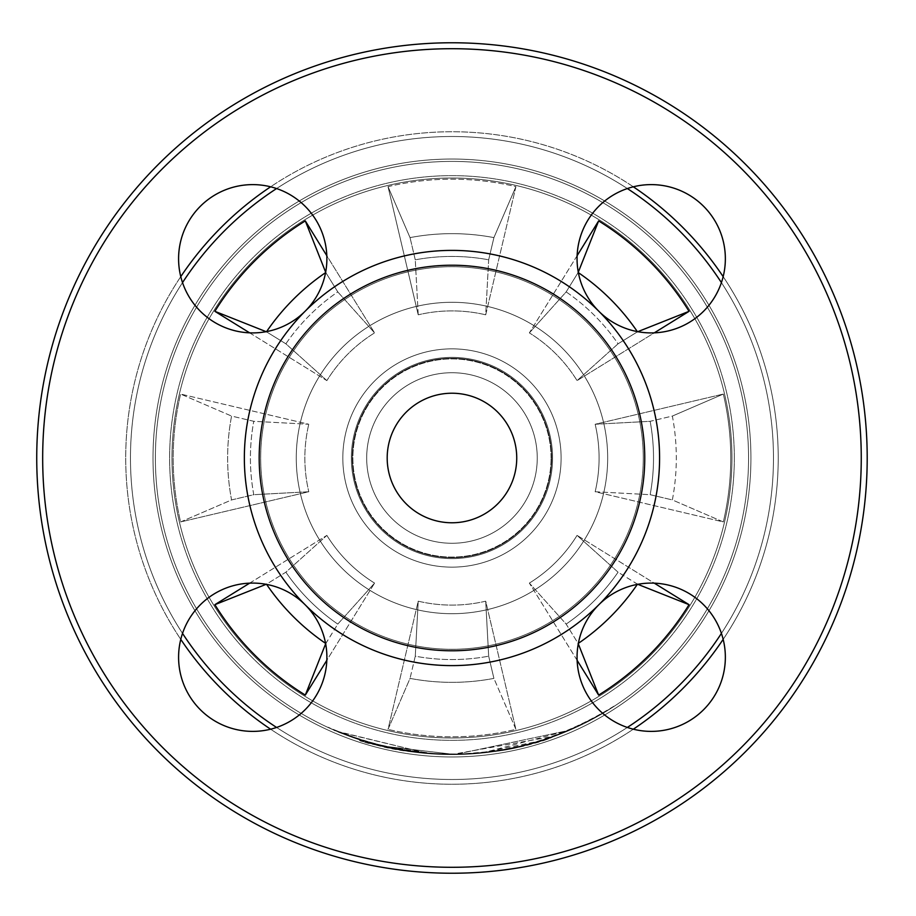 <?xml version="1.0" encoding="UTF-8"?>
<svg xmlns="http://www.w3.org/2000/svg" width="916" height="916" viewBox="0 0 916 916"><rect width="100%" height="100%" fill="white"/><g stroke="black" fill="none" stroke-linecap="round" stroke-linejoin="round"><path stroke-width="0.69" stroke-dasharray="4.58 3.44" d="M551.066 458A99.1 99.1 0 0 0 402.422 372.182A99.1 99.1 0 0 0 402.422 543.818A99.1 99.1 0 0 0 551.066 458A99.1 99.1 0 0 1 402.422 543.818A99.1 99.1 0 0 1 402.422 372.182A99.1 99.1 0 0 1 551.066 458M552.566 458A100.6 100.6 0 0 1 401.666 545.123A100.6 100.6 0 0 1 401.666 370.877A100.6 100.6 0 0 1 552.566 458A100.6 100.6 0 0 0 401.666 370.877A100.6 100.6 0 0 0 401.666 545.123A100.6 100.6 0 0 0 552.566 458A100.6 100.6 0 0 0 401.666 370.877A100.6 100.6 0 0 0 401.666 545.123A100.6 100.6 0 0 0 552.566 458A100.6 100.6 0 0 1 401.666 545.123A100.6 100.6 0 0 1 401.666 370.877A100.6 100.6 0 0 1 552.566 458A100.6 100.6 0 0 1 401.666 545.123A100.6 100.6 0 0 1 401.666 370.877A100.6 100.6 0 0 1 552.566 458A100.6 100.6 0 0 0 401.666 370.877A100.6 100.6 0 0 0 401.666 545.123A100.6 100.6 0 0 0 552.566 458M537.245 458A85.28 85.28 0 0 0 409.326 384.147A85.28 85.28 0 0 0 409.326 531.852A85.28 85.28 0 0 0 537.245 458A85.28 85.28 0 0 1 409.326 531.852A85.28 85.28 0 0 1 409.326 384.147A85.28 85.28 0 0 1 537.245 458A85.28 85.28 0 0 1 409.326 531.852A85.28 85.28 0 0 1 409.326 384.147A85.28 85.28 0 0 1 537.245 458A85.28 85.28 0 0 0 409.326 384.147A85.28 85.28 0 0 0 409.326 531.852A85.28 85.28 0 0 0 537.245 458M595.16 491.743L650.154 494.697L672.355 499.93L723.331 521.937L595.16 491.743A147.11 147.11 0 0 0 595.16 424.257A147.11 147.11 0 0 1 595.16 491.743L650.154 494.697A201.554 201.554 0 0 0 650.154 421.303L672.355 416.07L723.331 394.063L595.16 424.257L650.154 421.303L672.355 416.07A224.351 224.351 0 0 1 672.355 499.93L723.331 521.937A278.796 278.796 0 0 0 723.331 394.063L595.16 424.257L650.154 421.303A201.554 201.554 0 0 1 650.154 494.697L672.355 499.93A224.351 224.351 0 0 0 672.355 416.07L723.331 394.063A278.796 278.796 0 0 1 723.331 521.937L595.16 491.743M577.114 660.31L529.356 583.103L566.157 624.094L578.156 643.49L598.64 695.095L529.356 583.103A147.11 147.11 0 0 0 577.069 535.391L689.061 604.675L637.456 584.19A224.351 224.351 0 0 1 578.156 643.49L578.282 643.811M637.776 584.316L618.06 572.191A201.554 201.554 0 0 1 566.157 624.094L578.156 643.49A224.351 224.351 0 0 0 578.362 643.353M637.318 584.397A224.351 224.351 0 0 0 637.456 584.19L618.06 572.191L577.069 535.391L654.276 583.149M689.061 604.675A278.796 278.796 0 0 1 598.64 695.095M418.223 601.182L415.269 656.188L410.036 678.39L388.029 729.365L418.223 601.182A147.11 147.11 0 0 0 485.709 601.182L515.914 729.365L493.907 678.39A224.351 224.351 0 0 1 410.036 678.39L388.029 729.365L418.223 601.182A147.11 147.11 0 0 0 485.709 601.182L515.914 729.365A278.796 278.796 0 0 1 388.029 729.365A278.796 278.796 0 0 0 515.914 729.365L493.907 678.39L488.675 656.188A201.554 201.554 0 0 1 415.269 656.188L410.036 678.39A224.351 224.351 0 0 0 493.907 678.39L488.675 656.188L485.709 601.182L488.675 656.188A201.554 201.554 0 0 1 415.269 656.188L418.223 601.182M249.656 583.149L326.863 535.391L285.872 572.191L266.476 584.19L214.871 604.675L326.863 535.391A147.11 147.11 0 0 0 374.575 583.103L305.303 695.095L325.775 643.49A224.351 224.351 0 0 1 266.476 584.19L266.155 584.316M325.649 643.811L337.775 624.094A201.554 201.554 0 0 1 285.872 572.191L266.476 584.19A224.351 224.351 0 0 0 266.613 584.397M325.569 643.353A224.351 224.351 0 0 0 325.775 643.49L337.775 624.094L374.575 583.103L326.817 660.31M305.303 695.095A278.796 278.796 0 0 1 214.871 604.675M231.576 499.93L253.778 494.697L308.784 491.743L180.601 521.937L231.576 499.93A224.351 224.351 0 0 1 231.576 416.07L253.778 421.303L308.784 424.257L180.601 394.063L231.576 416.07L253.778 421.303L308.784 424.257L180.601 394.063L231.576 416.07A224.351 224.351 0 0 0 231.576 499.93L253.778 494.697A201.554 201.554 0 0 1 253.778 421.303A201.554 201.554 0 0 0 253.778 494.697L308.784 491.743A147.11 147.11 0 0 1 308.784 424.257A147.11 147.11 0 0 0 308.784 491.743L180.601 521.937A278.796 278.796 0 0 1 180.601 394.063A278.796 278.796 0 0 0 180.601 521.937L231.576 499.93M561.107 458A109.141 109.141 0 0 0 397.395 363.48A109.141 109.141 0 0 0 397.395 552.52A109.141 109.141 0 0 0 561.107 458A109.141 109.141 0 0 1 397.395 552.52A109.141 109.141 0 0 1 397.395 363.48A109.141 109.141 0 0 1 561.107 458M721.419 633.391A321.505 321.505 0 0 0 773.47 458A321.505 321.505 0 0 1 291.219 736.43A321.505 321.505 0 0 1 291.219 179.57A321.505 321.505 0 0 1 773.47 458A321.505 321.505 0 0 1 291.219 736.43A321.505 321.505 0 0 1 291.219 179.57A321.505 321.505 0 0 1 773.47 458A321.505 321.505 0 0 0 721.419 282.609M598.64 220.905L529.356 332.897A147.11 147.11 0 0 1 577.069 380.609L689.061 311.325A278.796 278.796 0 0 0 598.64 220.905L578.282 272.189M388.029 186.635L418.223 314.818A147.11 147.11 0 0 1 485.709 314.818L515.914 186.635A278.796 278.796 0 0 0 388.029 186.635L418.223 314.818L415.269 259.812L410.036 237.61L388.029 186.635L410.036 237.61A224.351 224.351 0 0 1 493.907 237.61L488.675 259.812A201.554 201.554 0 0 0 415.269 259.812L410.036 237.61A224.351 224.351 0 0 1 493.907 237.61L488.675 259.812L485.709 314.818L515.914 186.635L493.907 237.61L515.914 186.635A278.796 278.796 0 0 0 388.029 186.635M214.871 311.325L326.863 380.609A147.11 147.11 0 0 1 374.575 332.897L305.303 220.905A278.796 278.796 0 0 0 214.871 311.325L266.155 331.684M731.953 458A279.987 279.987 0 0 0 311.978 215.523A279.987 279.987 0 0 0 311.978 700.477A279.987 279.987 0 0 0 731.953 458A279.987 279.987 0 0 1 311.978 700.477A279.987 279.987 0 0 1 311.978 215.523A279.987 279.987 0 0 1 731.953 458A279.987 279.987 0 0 1 311.978 700.477A279.987 279.987 0 0 1 311.978 215.523A279.987 279.987 0 0 1 731.953 458A279.987 279.987 0 0 0 311.978 215.523A279.987 279.987 0 0 0 311.978 700.477A279.987 279.987 0 0 0 731.953 458M577.114 255.69L529.356 332.897L566.157 291.906L578.156 272.51A224.351 224.351 0 0 1 637.456 331.81L618.06 343.809A201.554 201.554 0 0 0 566.157 291.906L578.156 272.51A224.351 224.351 0 0 1 578.362 272.647M689.061 311.325L637.456 331.81L618.06 343.809L577.069 380.609L654.276 332.851M249.656 332.851L326.863 380.609L285.872 343.809L266.476 331.81A224.351 224.351 0 0 1 325.775 272.51L337.775 291.906A201.554 201.554 0 0 0 285.872 343.809L266.476 331.81A224.351 224.351 0 0 1 266.613 331.603M305.303 220.905L325.775 272.51L337.775 291.906L374.575 332.897L326.817 255.69M723.159 639.357A326.245 326.245 0 0 0 778.222 458A326.245 326.245 0 0 1 288.838 740.54A326.245 326.245 0 0 1 288.838 175.46A326.245 326.245 0 0 1 778.222 458A326.245 326.245 0 0 1 288.838 740.54A326.245 326.245 0 0 1 288.838 175.46A326.245 326.245 0 0 1 778.222 458A326.245 326.245 0 0 0 723.159 276.643M750.925 458A298.96 298.96 0 0 1 302.486 716.907A298.96 298.96 0 0 1 302.486 199.093A298.96 298.96 0 0 1 750.925 458A298.96 298.96 0 0 0 302.486 199.093A298.96 298.96 0 0 0 302.486 716.907A298.96 298.96 0 0 0 750.925 458A298.96 298.96 0 0 0 302.486 199.093A298.96 298.96 0 0 0 302.486 716.907A298.96 298.96 0 0 0 750.925 458A298.96 298.96 0 0 1 302.486 716.907A298.96 298.96 0 0 1 302.486 199.093A298.96 298.96 0 0 1 750.925 458M337.729 731.449C414.799 762.192 491.743 761.86 568.538 730.464C491.732 761.86 414.788 762.192 337.729 731.449L427.703 753.364L337.638 731.666A296.589 296.589 0 0 0 568.63 730.682A296.589 296.589 0 0 1 337.638 731.666A296.589 296.589 0 0 0 427.692 753.593A296.589 296.589 0 0 1 337.638 731.666A296.589 296.589 0 0 0 542.341 740.483A296.589 296.589 180 0 0 568.63 730.682A296.589 296.589 0 0 1 455.733 754.566A296.589 296.589 0 0 0 568.63 730.682A296.589 296.589 180 0 1 545.993 739.292A296.589 296.589 0 0 0 568.63 730.682A296.589 296.589 0 0 1 337.638 731.666A296.589 296.589 0 0 0 568.63 730.682A296.589 296.589 0 0 1 337.638 731.666C378.972 748.807 421.99 756.318 466.691 754.223C421.99 756.318 378.972 748.807 337.638 731.666L354.4 738.09L373.9 744.135L393.949 748.864L411.341 751.796L447.157 754.555L483.362 752.929A296.589 296.589 0 0 0 568.63 730.682A296.589 296.589 0 0 1 368.61 742.636A296.589 296.589 0 0 0 568.63 730.682A296.589 296.589 0 0 1 368.06 742.475L336.928 731.369A296.589 296.589 0 0 0 568.63 730.682A296.589 296.589 0 0 1 337.638 731.666L337.729 731.449C404.872 758.574 473.045 761.517 542.261 740.265L568.538 730.464L455.733 754.326L568.538 730.464L545.913 739.063L568.538 730.464C491.732 761.86 414.788 762.192 337.729 731.449L337.729 731.449C414.799 762.192 491.743 761.86 568.538 730.464L568.538 730.464C491.732 761.86 414.788 762.192 337.729 731.449C379.029 748.567 422.013 756.078 466.679 753.994C422.013 756.078 379.029 748.567 337.729 731.449L367.499 742.063L395.46 748.922L426.009 753.215L455.481 754.337L483.339 752.689L568.538 730.464C503.296 757.521 436.68 761.505 368.679 742.407C436.68 761.505 503.308 757.521 568.538 730.464L545.913 739.063C494.422 755.929 442.176 758.78 389.163 747.616L368.129 742.246L337.019 731.151C405.696 759.055 475.335 761.7 545.913 739.063L545.993 739.292A296.589 296.589 0 0 1 368.06 742.475L336.928 731.369A296.589 296.589 0 0 0 545.993 739.292L568.538 730.464C491.732 761.86 414.788 762.192 337.729 731.449L337.729 731.449M454.966 754.337L474.728 753.479C506.548 749.723 527.043 745.945 536.204 742.132L549.005 738.01C549.337 739.292 531.692 743.632 496.106 751.051L454.966 754.578L446.699 754.544L474.751 753.719C506.594 749.952 527.101 746.174 536.272 742.361L549.085 738.239C549.405 739.51 531.761 743.861 496.14 751.28L454.966 754.578M434.413 753.834L465.923 754.028L494.777 751.246L514.792 747.616L536.055 742.178L552.451 736.796L573.118 728.46L553.172 736.533C537.646 743.929 509.124 749.735 467.629 753.937C426.089 754.635 393.411 750.88 369.606 742.681C346.076 734.895 334.1 730.567 333.664 729.72L359.324 739.498C359.038 742.269 384.903 747.09 436.909 753.971L420.444 752.677L437.814 754.257L456.889 754.555L474.385 753.742L494.812 751.486L513.475 748.143L534.429 742.899L552.531 737.025L573.21 728.678L553.253 736.762C537.715 744.158 509.17 749.964 467.652 754.177C426.066 754.876 393.365 751.12 369.537 742.91C345.996 735.113 334.008 730.785 333.573 729.938L336.573 731.22A296.589 296.589 0 0 0 365.301 741.651L359.255 739.727C358.969 742.498 384.846 747.319 436.898 754.212L434.402 754.074M359.324 739.498L380.483 745.853L402.593 750.456L425.024 753.364L452.08 754.589L473.32 753.822L496.025 751.303L519.899 746.712L540.131 741.181A296.589 296.589 0 0 1 480.11 753.25A296.589 296.589 180 0 1 452.47 754.589A296.589 296.589 0 0 0 553.974 736.498L572.855 728.838L543.978 739.956C523.883 747.937 493.575 752.815 453.042 754.589C414.536 753.364 384.926 748.933 364.202 741.307L333.745 730.006L352.706 737.483A296.589 296.589 0 0 0 389.3 747.891L359.324 739.498L386.174 746.964L412.83 751.761L442.336 754.2L467.286 753.96L494.239 751.326L523.231 745.658L547.367 738.582L540.062 740.952L480.087 753.021L452.458 754.349L553.894 736.269L572.763 728.621L543.909 739.727C523.826 747.708 493.541 752.586 453.042 754.349C414.57 753.124 384.972 748.704 364.27 741.078L333.836 729.789L352.786 737.265L389.346 747.662L359.324 739.498M357.87 739.017L381.858 745.945L453.42 754.349L422.997 752.929L393.411 748.509L361.912 740.346L333.31 729.56L364.293 741.09L396.491 749.116L415.2 752.059L434.173 753.822L465.465 754.051L492.636 751.555L521.731 746.025L546.692 738.811L573.118 728.46L547.15 738.903L516.59 747.467L488.617 752.322L453.42 754.589C485.251 753.433 508.849 750.456 524.215 745.658L548.718 738.365L524.776 745.51C509.674 750.307 485.824 753.33 453.237 754.589L422.974 753.17L390.445 748.143L357.79 739.246L381.8 746.174L405.914 750.994L429.203 753.719L453.42 754.589L422.974 753.17L393.365 748.738L363.709 741.159L333.218 729.777L361.259 740.38L390.319 748.109L424.646 753.33L453.237 754.589L483.671 752.895L513.246 748.189L543.142 740.231L573.21 728.678L544.619 739.75L516.59 747.467L488.617 752.322L453.42 754.589C485.251 753.433 508.849 750.456 524.215 745.658L548.718 738.365L524.776 745.51C509.674 750.307 485.824 753.33 453.237 754.589L422.974 753.17L390.445 748.143L357.79 739.246L381.8 746.174L405.914 750.994L429.203 753.719L453.42 754.589L422.974 753.17L393.365 748.738L363.709 741.159L333.218 729.777L361.259 740.38L390.319 748.109L424.646 753.33L453.237 754.589L483.671 752.895L513.246 748.189L543.142 740.231L573.21 728.678L544.619 739.75L516.59 747.467L488.617 752.322L453.42 754.589C485.251 753.433 508.849 750.456 524.215 745.658L548.718 738.365L524.776 745.51C509.674 750.307 485.824 753.33 453.237 754.589L422.974 753.17L390.445 748.143L357.79 739.246L381.8 746.174L405.914 750.994L429.203 753.719L453.42 754.589L422.974 753.17L393.365 748.738L363.709 741.159L333.218 729.777L361.259 740.38L390.319 748.109L424.646 753.33L453.237 754.589L483.671 752.895L513.246 748.189L545.592 739.43L573.118 728.46L545.192 739.315L516.544 747.227L482.274 752.803L453.42 754.349C485.228 753.192 508.804 750.215 524.158 745.429L548.65 738.136L524.719 745.28C509.628 750.078 485.801 753.101 453.237 754.349L381.48 745.853L357.87 739.017L381.858 745.945L453.42 754.349L422.997 752.929L393.411 748.509L361.912 740.346L333.31 729.56L361.167 740.105L390.365 747.88L424.669 753.089L453.237 754.349L483.648 752.654L513.2 747.96L544.459 739.555L573.118 728.46L545.192 739.315L516.544 747.227L482.274 752.803L453.42 754.349C485.228 753.192 508.804 750.215 524.158 745.429L548.65 738.136L524.719 745.28C509.628 750.078 485.801 753.101 453.237 754.349L381.48 745.853L357.87 739.017L381.858 745.945L453.42 754.349L422.997 752.929L393.411 748.509L361.912 740.346L333.31 729.56L361.167 740.105L390.365 747.88L424.669 753.089L453.237 754.349L483.648 752.654L513.2 747.96L544.459 739.555L573.118 728.46L545.192 739.315L516.544 747.227L482.274 752.803L453.42 754.349C485.228 753.192 508.804 750.215 524.158 745.429L548.65 738.136L524.719 745.28C509.628 750.078 485.801 753.101 453.237 754.349L381.48 745.853L357.79 739.246M337.019 731.151L337.019 731.151C405.696 759.055 475.335 761.7 545.913 739.063C494.422 755.929 442.176 758.78 389.163 747.616L368.06 742.475L337.019 731.151M613.88 706.213C522.2 762.192 426.925 769.188 328.054 727.201C426.925 769.188 522.2 762.192 613.88 706.213L614.018 706.408C522.257 762.433 426.902 769.44 327.951 727.418C426.902 769.44 522.257 762.433 614.018 706.408L613.88 706.213M506.147 749.357C459.775 757.83 413.952 755.505 368.679 742.407C413.952 755.505 459.775 757.83 506.147 749.357L506.193 749.597C459.786 758.059 413.929 755.746 368.61 742.636C413.929 755.746 459.786 758.059 506.193 749.597L506.147 749.357M442.279 754.2L407.288 750.971L363.274 741.021A296.589 296.589 0 0 0 456.5 754.555L442.279 754.429L407.254 751.2L371.942 743.586L363.354 740.792A296.349 296.349 0 0 0 456.5 754.315L442.279 754.429M748.555 458A296.589 296.589 0 0 1 303.677 714.858A296.589 296.589 0 0 1 303.677 201.142A296.589 296.589 0 0 1 748.555 458A296.589 296.589 0 0 1 303.677 714.858A296.589 296.589 0 0 1 303.677 201.142A296.589 296.589 0 0 1 748.555 458M734.323 458A282.357 282.357 0 0 1 310.787 702.526A282.357 282.357 0 0 1 310.787 213.474A282.357 282.357 0 0 1 734.323 458A282.357 282.357 0 0 1 310.787 702.526A282.357 282.357 0 0 1 310.787 213.474A282.357 282.357 0 0 1 734.323 458M529.356 332.897L566.157 291.906A201.554 201.554 0 0 1 618.06 343.809L577.069 380.609A147.11 147.11 0 0 0 529.356 332.897M418.223 314.818L415.269 259.812A201.554 201.554 0 0 1 488.675 259.812L485.709 314.818A147.11 147.11 0 0 0 418.223 314.818M326.863 380.609L285.872 343.809A201.554 201.554 0 0 1 337.775 291.906L374.575 332.897A147.11 147.11 0 0 0 326.863 380.609M627.368 188.559A321.505 321.505 0 0 0 276.575 188.559M182.524 282.609A321.505 321.505 0 0 0 182.524 633.391M276.575 727.441A321.505 321.505 0 0 0 627.368 727.441M529.356 583.103A147.11 147.11 0 0 0 577.069 535.391L618.06 572.191A201.554 201.554 0 0 1 566.157 624.094L529.356 583.103M326.863 535.391A147.11 147.11 0 0 0 374.575 583.103L337.775 624.094A201.554 201.554 0 0 1 285.872 572.191L326.863 535.391M633.322 186.807A326.245 326.245 0 0 0 270.609 186.807M180.773 276.643A326.245 326.245 0 0 0 180.773 639.357M270.609 729.193A326.245 326.245 0 0 0 633.322 729.193M778.222 458A326.245 326.245 0 0 0 288.838 175.46A326.245 326.245 0 0 0 288.838 740.54A326.245 326.245 0 0 0 778.222 458M773.47 458A321.505 321.505 0 0 0 291.219 179.57A321.505 321.505 0 0 0 291.219 736.43A321.505 321.505 0 0 0 773.47 458M200.306 311.2A74.15 74.15 0 0 1 200.306 206.329A74.15 74.15 0 0 1 305.165 206.329A74.15 74.15 0 0 1 305.165 311.2A74.15 74.15 0 0 0 271.926 187.139A74.15 74.15 0 0 0 181.116 277.96A74.15 74.15 0 0 0 305.165 311.2A74.15 74.15 0 0 1 200.306 311.2A74.15 74.15 0 0 1 233.546 187.139A74.15 74.15 0 0 1 324.356 277.96A74.15 74.15 0 0 1 200.306 311.2M598.778 311.2A74.15 74.15 0 0 1 632.017 187.139A74.15 74.15 0 0 1 722.827 277.96A74.15 74.15 0 0 1 598.778 311.2A74.15 74.15 0 0 0 722.827 277.96A74.15 74.15 0 0 0 632.017 187.139A74.15 74.15 0 0 0 598.778 311.2A207.611 207.611 0 0 0 305.165 311.2A207.611 207.611 0 0 0 305.142 604.789A74.15 74.15 0 0 1 305.165 709.671A74.15 74.15 0 0 1 200.306 709.671A74.15 74.15 0 0 1 200.306 604.8A74.15 74.15 0 0 0 233.546 728.861A74.15 74.15 0 0 0 324.356 638.04A74.15 74.15 0 0 0 200.306 604.8A74.15 74.15 0 0 1 305.142 604.789A74.15 74.15 0 0 0 200.306 604.8A74.15 74.15 0 0 0 200.306 709.671A74.15 74.15 0 0 0 305.165 709.671A74.15 74.15 0 0 0 305.165 604.8A207.611 207.611 0 0 0 598.778 604.8A74.15 74.15 0 0 0 632.017 728.861A74.15 74.15 0 0 0 722.827 638.04A74.15 74.15 0 0 0 598.778 604.8A74.15 74.15 0 0 1 722.827 638.04A74.15 74.15 0 0 1 632.017 728.861A74.15 74.15 0 0 1 598.778 604.8A74.15 74.15 0 0 0 632.017 728.861A74.15 74.15 0 0 0 722.827 638.04A74.15 74.15 0 0 0 598.778 604.8A207.611 207.611 0 0 0 598.778 311.2A74.15 74.15 0 0 1 632.017 187.139A74.15 74.15 0 0 1 722.827 277.96A74.15 74.15 0 0 1 598.778 311.2M315.665 594.335A192.784 192.784 0 0 1 378.182 279.895A192.784 192.784 0 0 1 644.75 458A192.784 192.784 0 0 1 315.665 594.335M516.739 458A64.773 64.773 0 0 1 419.574 514.094A64.773 64.773 0 0 1 419.574 401.906A64.773 64.773 0 0 1 516.739 458A64.773 64.773 0 0 1 419.574 514.094A64.773 64.773 0 0 1 419.574 401.906A64.773 64.773 0 0 1 516.739 458A64.773 64.773 0 0 0 419.574 401.906A64.773 64.773 0 0 0 419.574 514.094A64.773 64.773 0 0 0 516.739 458M607.674 458A155.709 155.709 0 0 0 374.117 323.153A155.709 155.709 0 0 0 374.117 592.847A155.709 155.709 0 0 0 607.674 458A155.709 155.709 0 0 1 374.117 592.847A155.709 155.709 0 0 1 374.117 323.153A155.709 155.709 0 0 1 607.674 458A155.709 155.709 0 0 1 374.117 592.847A155.709 155.709 0 0 1 374.117 323.153A155.709 155.709 0 0 1 607.674 458A155.709 155.709 0 0 0 374.117 323.153A155.709 155.709 0 0 0 374.117 592.847A155.709 155.709 0 0 0 607.674 458M867.2 458A415.223 415.223 0 0 0 244.354 98.401A415.223 415.223 0 0 0 244.354 817.599A415.223 415.223 0 0 0 867.2 458A415.223 415.223 0 0 1 244.354 817.599A415.223 415.223 0 0 1 244.354 98.401A415.223 415.223 0 0 1 867.2 458A415.223 415.223 0 0 0 244.354 98.401A415.223 415.223 0 0 0 244.354 817.599A415.223 415.223 0 0 0 867.2 458M464.916 556.813A99.649 99.649 0 0 0 550.779 445.05A99.649 99.649 0 0 0 439.027 359.186A99.649 99.649 0 0 0 372.869 518.616A99.649 99.649 0 0 0 544.012 496.197A99.649 99.649 0 0 0 439.027 359.186A99.649 99.649 0 0 0 353.152 470.95A99.649 99.649 0 0 0 464.916 556.813M443.55 393.777A64.773 64.773 0 0 1 511.792 482.824A64.773 64.773 0 0 1 400.555 497.399A64.773 64.773 0 0 1 443.55 393.777A64.773 64.773 0 0 0 400.555 497.399A64.773 64.773 0 0 0 511.792 482.824A64.773 64.773 0 0 0 443.55 393.777M464.916 359.186A99.649 99.649 0 0 1 550.779 470.95A99.649 99.649 0 0 1 439.027 556.813A99.649 99.649 0 0 1 372.869 397.384A99.649 99.649 0 0 1 544.012 419.803A99.649 99.649 0 0 1 439.027 556.813A99.649 99.649 0 0 1 353.152 445.05A99.649 99.649 0 0 1 464.916 359.186M443.55 522.223A64.773 64.773 0 0 0 511.792 433.176A64.773 64.773 0 0 0 400.555 418.601A64.773 64.773 0 0 0 443.55 522.223A64.773 64.773 0 0 1 400.555 418.601A64.773 64.773 0 0 1 511.792 433.176A64.773 64.773 0 0 1 443.55 522.223M643.272 458A191.307 191.307 0 0 1 356.313 623.67A191.307 191.307 0 0 1 356.313 292.33A191.307 191.307 0 0 1 643.272 458A191.307 191.307 0 0 0 356.313 292.33A191.307 191.307 0 0 0 356.313 623.67A191.307 191.307 0 0 0 643.272 458M861.258 458A409.292 409.292 0 0 1 247.32 812.458A409.292 409.292 0 0 1 247.32 103.542A409.292 409.292 0 0 1 861.258 458A409.292 409.292 0 0 1 247.32 812.458A409.292 409.292 0 0 1 247.32 103.542A409.292 409.292 0 0 1 861.258 458A409.292 409.292 0 0 0 247.32 103.542A409.292 409.292 0 0 0 247.32 812.458A409.292 409.292 0 0 0 861.258 458"/><path stroke-width="1.37" d="M578.156 272.51L598.64 220.905L577.114 255.69M637.318 331.603A224.351 224.351 0 0 0 578.362 272.647M654.276 332.851L689.061 311.325L637.456 331.81M689.061 311.325A278.796 278.796 0 0 0 598.64 220.905M266.476 331.81L214.871 311.325L249.656 332.851M325.569 272.647A224.351 224.351 0 0 0 266.613 331.603M326.817 255.69L305.303 220.905L325.775 272.51M305.303 220.905A278.796 278.796 0 0 0 214.871 311.325M721.419 282.609A321.505 321.505 0 0 0 627.368 188.559M276.575 188.559A321.505 321.505 0 0 0 182.524 282.609M182.524 633.391A321.505 321.505 0 0 0 276.575 727.441M627.368 727.441A321.505 321.505 0 0 0 721.419 633.391M654.276 583.149L689.061 604.675A278.796 278.796 0 0 1 598.64 695.095L577.114 660.31M326.817 660.31L305.303 695.095A278.796 278.796 0 0 1 214.871 604.675L249.656 583.149M578.156 643.49L598.64 695.095M637.318 584.397A224.351 224.351 0 0 1 578.362 643.353M689.061 604.675L637.456 584.19M266.476 584.19L214.871 604.675M325.569 643.353A224.351 224.351 0 0 1 266.613 584.397M305.303 695.095L325.775 643.49M723.159 276.643A326.245 326.245 0 0 0 633.322 186.807M270.609 186.807A326.245 326.245 0 0 0 180.773 276.643M180.773 639.357A326.245 326.245 0 0 0 270.609 729.193M633.322 729.193A326.245 326.245 0 0 0 723.159 639.357M305.165 604.8A74.15 74.15 0 0 1 271.926 728.861A74.15 74.15 0 0 1 181.116 638.04A74.15 74.15 0 0 1 305.165 604.8A207.611 207.611 0 0 1 305.142 311.211A207.611 207.611 0 0 1 305.165 311.2A74.15 74.15 0 0 0 305.165 206.329A74.15 74.15 0 0 0 200.306 206.329A74.15 74.15 0 0 0 200.306 311.2A74.15 74.15 0 0 0 305.142 311.211A74.15 74.15 0 0 0 305.165 311.2A207.611 207.611 0 0 1 598.778 311.2A74.15 74.15 0 0 0 722.827 277.96A74.15 74.15 0 0 0 632.017 187.139A74.15 74.15 0 0 0 598.778 311.2A207.611 207.611 0 0 1 598.778 604.8A74.15 74.15 0 0 1 722.827 638.04A74.15 74.15 0 0 1 632.017 728.861A74.15 74.15 0 0 1 598.778 604.8A207.611 207.611 0 0 1 305.165 604.8M315.665 321.665A192.784 192.784 0 0 0 378.182 636.105A192.784 192.784 0 0 0 644.75 458A192.784 192.784 0 0 0 315.665 321.665M516.739 458A64.773 64.773 0 0 0 419.574 401.906A64.773 64.773 0 0 0 419.574 514.094A64.773 64.773 0 0 0 516.739 458M867.2 458A415.223 415.223 0 0 1 244.354 817.599A415.223 415.223 0 0 1 244.354 98.401A415.223 415.223 0 0 1 867.2 458M861.258 458A409.292 409.292 0 0 0 247.32 103.542A409.292 409.292 0 0 0 247.32 812.458A409.292 409.292 0 0 0 861.258 458"/></g></svg>
